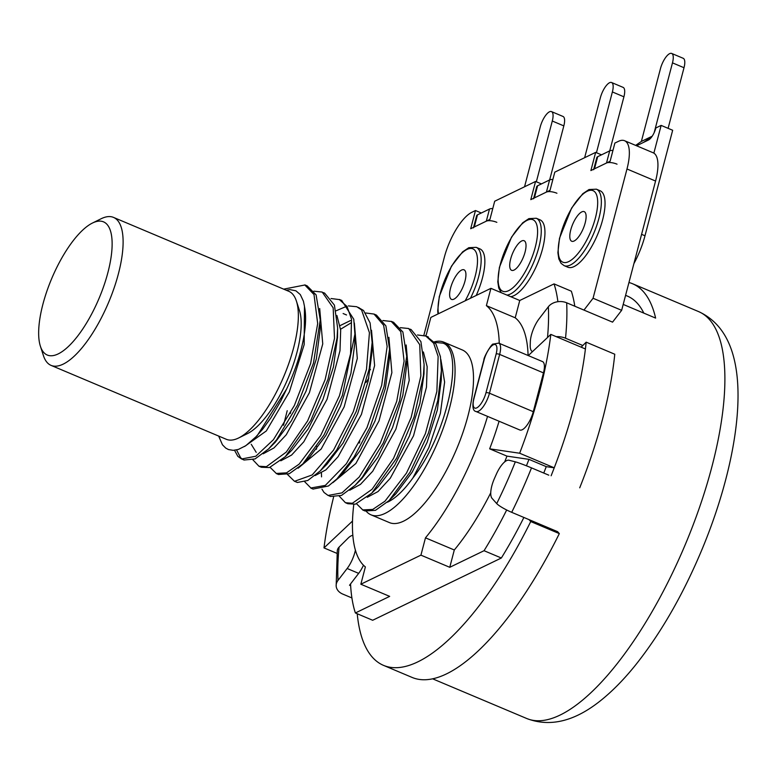 <?xml version="1.0" encoding="UTF-8"?>
<svg xmlns="http://www.w3.org/2000/svg" width="776" height="776" viewBox="0 0 776 776"><rect width="100%" height="100%" fill="white"/><g stroke="black" fill="none" stroke-linecap="round" stroke-linejoin="round"><path stroke-width="1.16" d="M434.841 342.381L443.241 343.176L445.075 344.069C464.009 356.853 445.715 436.675 412.871 478.006A80.947 28.741 112.9 0 1 387.408 502.208M417.507 334.97L425.849 336.056L433.677 343.244L438.139 356.494L436.859 391.473L425.423 433.59L406.449 473.127L384.964 501.209L372.732 509.434L362.741 509.9L356.572 503.808M365.166 510.947L375.468 510.336L389.183 500.491L410.135 472.031L428.391 433.163L437.829 400.3L441.399 370.579L440.409 356.562L435.928 343.952L426.965 336.59M400.338 327.666L408.671 328.52L419.738 344.68L420.854 375.991L411.144 417.459L393.48 458.49L372.073 489.268L352.352 503.275L345.427 502.712L339.374 496.262M346.048 502.964L347.832 503.721L355.369 504.167L371.762 493.148L396.604 458.238L414.054 417.032L423.424 375.71L424.113 364.526L420.902 341.585L411.096 329.548L409.786 329.063M382.898 320.527L391.288 321.458L400.755 331.662L404.092 361.141L396.72 401.328L380.259 443.164L359.21 477.036L341.983 492.876L328.064 495.447L323.999 492.44L321.962 489.152M321.419 473.079L321.545 476.881M329.237 495.883L330.489 496.485L341.518 495.408L355.107 485.349L362.382 477.133L383.344 442.844L399.572 400.901L406.731 356.388L402.87 331.983L393.723 322.467M365.7 312.98L374.013 314.057L383.616 325.241L387.146 346.484L381.685 385.303L366.951 427.692L346.397 463.689L325.328 485.398L310.885 487.997L304.764 481.789M313.32 489.016L328.423 485.999L336.949 478.879L354.069 457.015L370.006 427.324L384.042 386.642L389.571 349.142L385.895 325.891L376.438 315.095L374.032 314.067M336.076 310.798L346.853 306.2M348.385 305.919L356.766 306.724L361.558 309.915L369.434 332.7L366.485 369.347L353.255 411.784L333.564 450.09L312.204 474.931L294.492 481.314L287.45 474.417M294.832 481.411L297.402 482.468L307.8 480.47L320.333 470.838L336.726 449.983L356.262 411.387L369.201 368.978L372.15 342.488L370.103 322.952L363.537 310.497L358.173 307.364M331.022 298.517L339.374 299.594L347.037 306.501L351.528 319.169L350.587 353.778L339.442 395.808L320.624 435.579L299.138 464.135L286.538 472.856L276.266 473.438L270.096 467.346M278.681 474.466L289.273 473.738L302.776 463.98L324.009 434.977L342.4 395.382L354.913 334.126L353.778 319.256L341.799 300.622L340.509 300.137M313.863 291.184L322.195 292.057L333.166 307.829L334.505 338.346L325.105 379.687L307.635 420.873L286.257 452.078L266.401 466.686L258.951 466.23L252.898 459.799M258.932 466.23L261.366 467.259L269.427 467.55L285.258 456.715L310.749 420.602L328.005 379.251L337.065 338.084L337.638 328.044L334.417 305.123L324.62 293.095L323.282 292.591M283.647 289.147L304.822 284.996L314.008 294.55L317.685 323.563L310.623 363.556L294.376 405.489L273.404 439.73L255.808 456.24L241.578 458.994L237.844 456.356L234.536 450.264M236.554 449.935L240.647 457.772L242.587 459.324M242.694 459.382L244.013 460.032L255.042 458.946L268.642 448.868L276.576 439.827L297.46 405.159L313.465 363.12L320.255 319.964L316.104 294.89L307.257 285.995M244.556 446.501L266.333 430.932L289.361 391.909L304.173 344.592L304.473 306.355L303.416 301.195L300.322 294.608L295.908 290.806L289.914 289.623L286.218 290.224M218.657 436.063L222.46 444.793L225.719 448.082L228.503 449.566L233.256 450.342L238.348 449.44L245.856 445.666L257.157 435.753L286.625 389.009A80.947 28.741 -67.1 0 0 304.425 306.433M251.24 444.289L256.206 452.33M263.18 453.785L273.976 447.927L286.247 434.773L309.42 392.695L322.748 343.904L319.693 308.499M272.066 445.23L275.218 442.291L291.369 420.796L306.064 391.123L316.375 358.842L320.149 329.383L320.09 324.931M280.805 460.808L291.601 455.056L303.814 441.777L327.055 399.3L339.995 350.713L340.674 330.207L336.91 315.473M285.258 456.715L291.912 450.09L308.198 428.895L322.913 399.533L333.418 366.99L337.531 337.327L337.638 328.044M290.641 412.231L290.224 413.589M298.091 468.229L321.148 449.052L344.166 406.837L357.309 358.444L354.36 323M287.217 410.698L283.512 425.238M306.277 460.246L309.44 457.306L325.765 435.617L340.635 405.897L350.917 373.363L354.797 343.574L354.739 339.131M315.134 475.552L325.881 469.887L338.152 456.608L361.432 414.394L374.614 365.535L371.5 330.256M351.45 322.641L340.586 329.237M320.333 470.838L326.919 464.261L343.07 443.067L357.697 413.56L368.154 381.21L372.043 351.809L371.995 347.396M350.412 320.595L340.111 325.59M332.865 482.662L355.883 463.485L378.969 420.961L391.88 372.655L388.883 337.317M316.889 446.365L316.462 449.255M336.949 478.879L343.642 472.206L360.064 450.71L374.954 421.164L385.371 388.436L389.445 358.512L389.571 349.142M349.666 490.248L360.471 484.37L372.742 471.226L395.896 429.147L409.224 380.376L406.178 344.961M355.107 485.349L361.694 478.763L377.844 457.248L392.549 427.566L402.851 395.285L406.624 365.806L406.566 361.354M359.812 441.331L359.288 443.086M367.261 497.28L378.048 491.548L390.26 478.258L413.521 435.802L426.47 387.195L427.159 366.679L423.386 351.945M368.862 378.077L366.029 382.432M371.762 493.148L378.416 486.523L394.683 465.338L409.398 435.976L419.903 403.452L423.997 373.809L424.113 364.526M370.491 369.366L368.561 372.034M533.277 411.697L489.462 393.219L499.647 354.409A16.063 5.704 -67.1 0 0 498.677 343.099L542.492 361.577A16.063 5.704 112.9 0 1 543.462 372.887L533.277 411.697A16.063 5.704 112.9 0 1 519.823 429.991L476.008 411.513A16.063 5.704 -67.1 0 0 489.462 393.219A2.677 0.941 -165.3 0 0 485.96 392.831A13.386 4.753 112.9 0 1 476.765 407.866A13.386 4.753 112.9 0 1 473.942 398.641L484.117 359.851A2.677 0.941 -165.3 0 0 483.836 360.142L473.651 398.932A2.677 0.941 14.7 0 1 473.942 398.641M113.5 217.396L288.75 291.291A80.316 28.518 112.9 0 1 296.393 301.049A80.316 28.518 112.9 0 1 283.822 376.379A80.316 28.518 112.9 0 1 238.659 437.965A80.316 28.518 112.9 0 1 226.34 439.303L51.09 365.399A80.316 28.518 -67.1 0 0 108.572 302.475A80.316 28.518 -67.1 0 0 113.5 217.396A80.316 28.518 -67.1 0 0 101.181 218.725L92.373 223.081A72.284 25.666 112.9 0 1 99.027 298.45A72.284 25.666 112.9 0 1 40.41 346.3A72.284 25.666 112.9 0 1 42.922 304.182A72.284 25.666 112.9 0 1 92.373 223.081M296.393 301.049L299.429 310.39A72.284 25.666 112.9 0 1 288.119 378.184A72.284 25.666 112.9 0 1 247.466 433.609L238.659 437.965M40.41 346.3L43.446 355.641A80.316 28.518 -67.1 0 0 51.09 365.399M392.695 496.756L395.857 493.827L412.201 472.138L427.091 442.417L437.383 409.854L441.282 380.027L441.224 375.584M254.586 438.324L262.608 429.274L270.97 417.711L280.854 400.891L286.625 389.009M412.871 478.006L428.847 447.597L440.37 413.375L444.619 382.073L440.846 359.443M366.282 511.316A93.702 33.271 -67.1 0 0 371.025 514.837A93.702 33.271 -67.1 0 0 438.091 441.428A93.702 33.271 -67.1 0 0 443.843 342.168A93.702 33.271 -67.1 0 0 434.405 341.828M443.843 342.168L462.292 349.947A93.702 33.271 112.9 0 1 456.54 449.207A93.702 33.271 112.9 0 1 389.474 522.617L371.025 514.837M489.656 448.829L519.648 453.233L554.239 467.821L546.255 466.648L528.96 459.353L506.951 456.123L489.656 448.829A144.559 51.332 -67.1 0 0 499.084 421.242M554.239 467.821A227.552 80.801 -67.1 0 0 585.414 348.967L550.824 334.388L528.291 355.592M519.648 453.233A227.552 80.801 -67.1 0 0 550.824 334.388M333.573 497.154A227.552 80.801 -67.1 0 0 323.999 547.904L337.026 553.395M352.508 521.065L323.999 547.904M499.259 343.351A144.559 51.332 -67.1 0 0 486.387 305.647L515.216 317.801A144.559 51.332 112.9 0 1 528.087 355.505M353.788 504.478A144.559 51.332 -67.1 0 0 365.38 566.917L360.84 584.221L420.931 555.15L425.471 537.836A144.559 51.332 -67.1 0 0 487.551 416.382M425.471 537.836L454.3 549.99L449.76 567.304L484.049 550.708L501.344 558.002L372.674 620.267L355.379 612.972A205.465 72.963 112.9 0 1 350.548 583.93M506.951 456.123A144.559 51.332 112.9 0 1 504.672 461.904M490.752 492.779A144.559 51.332 112.9 0 1 454.3 549.99M486.387 305.647L490.927 288.342L519.755 300.496L554.045 283.9A205.465 72.963 112.9 0 1 557.895 301.709M519.755 300.496L515.216 317.801M554.045 283.9L571.34 291.194A205.465 72.963 112.9 0 1 574.803 306.229M490.927 288.342L430.835 317.423L426.296 334.728A144.559 51.332 -67.1 0 0 425.364 335.853M546.255 466.648A205.465 72.963 112.9 0 1 543.753 473.04M523.887 517.456A205.465 72.963 112.9 0 1 501.344 558.002M360.84 584.221L389.668 596.375L355.379 612.972M528.96 459.353A205.465 72.963 112.9 0 1 526.438 465.804M506.68 509.987A205.465 72.963 112.9 0 1 484.049 550.708M420.931 555.15L449.76 567.304M583.959 310.09L593.058 298.265L626.979 168.984A40.158 14.259 112.9 0 0 624.554 140.708A40.158 14.259 112.9 0 0 618.491 141.319L614.883 143.065L610.111 161.262L590.885 170.565L595.658 152.368L554.792 172.146L550.019 190.333L530.794 199.645L535.566 181.448L494.7 201.226L489.928 219.414L470.702 228.716L475.475 210.529L481.314 212.993M535.566 181.448L541.405 183.912M595.658 152.368L601.507 154.841M423.841 335.358L444.299 257.38A40.158 14.259 112.9 0 1 471.866 212.275L475.475 210.529M548.797 475.174L531.502 467.88A13.386 0.679 -158.2 0 0 515.322 461.836L509.056 460.246A18.74 6.654 -67.1 0 0 496.397 474.078L494.555 478.22A18.74 6.654 -67.1 0 0 492.062 498.376L496.718 503.585A13.386 2.076 26.3 0 0 511.704 512.325L557.595 531.667L559.321 533.607L530.726 521.55A227.552 80.801 112.9 0 1 383.587 665.401A227.552 80.801 112.9 0 1 357.222 613.758M530.726 521.55L528.999 519.61M579.721 487.813A227.552 80.801 112.9 0 0 614.767 354.225L586.171 342.168A227.552 80.801 112.9 0 1 551.125 475.756M586.171 342.168L581.146 347.173M593.058 298.265L621.654 310.322L612.555 322.147L566.674 302.795A13.386 10.069 177.2 0 0 548.351 306.762L539.213 318.655A18.74 6.654 -67.1 0 0 530.318 341.906L530.212 345.204A18.74 6.654 -67.1 0 0 532.433 351.557A18.74 6.654 -67.1 0 0 532.54 351.596L532.433 351.557M624.554 140.708L653.14 152.765A40.158 14.259 112.9 0 1 655.565 181.041L621.654 310.322M559.321 533.607A227.552 80.801 112.9 0 1 412.182 677.467L383.587 665.401M473.457 227.853A8.032 2.813 14.7 0 1 474.301 226.98L477.482 214.845A8.032 2.813 -165.3 0 0 476.639 215.728L473.593 227.319M477.482 214.845L489.501 209.035L486.319 221.16L474.301 226.98M492.779 208.56A8.032 2.813 -165.3 0 0 489.501 209.035M486.319 221.16A8.032 2.813 14.7 0 1 496.844 222.334M476.212 295.462A41.497 14.734 -67.1 0 0 479.898 248.892L476.202 247.34L468.801 247.699L462.593 251.89L451.438 266.207L439.303 296.451L437.712 310.837L437.974 313.96M450.565 288.09A16.063 5.704 112.9 0 1 464.019 269.805A16.063 5.704 112.9 0 1 463.029 286.819A16.063 5.704 112.9 0 1 451.535 299.4A16.063 5.704 112.9 0 1 450.565 288.09M536.352 181.788L552.289 121.017A13.386 4.753 -67.1 0 0 551.484 111.598L563.017 116.458A13.386 4.753 112.9 0 1 563.822 125.887L549.641 179.935M551.484 111.598A13.386 4.753 -67.1 0 0 540.271 126.837L524.547 186.783M540.92 183.708L541.59 183.825M593.64 169.701A8.032 2.813 14.7 0 1 594.494 168.819L597.675 156.694A8.032 2.813 -165.3 0 0 596.822 157.567L593.776 169.158M597.675 156.694L609.693 150.874L606.512 162.999L594.494 168.819M612.962 150.399A8.032 2.813 -165.3 0 0 609.693 150.874M606.512 162.999A8.032 2.813 14.7 0 1 617.036 164.172M564.142 265.654L567.828 267.206A41.497 14.734 -67.1 0 0 597.53 234.701A41.497 14.734 -67.1 0 0 600.081 190.741L596.385 189.179L588.984 189.538L582.776 193.728L571.621 208.046L559.486 238.29L557.895 252.675L558.817 258.912L561.077 263.345L564.142 265.654A41.497 14.734 -67.1 0 0 598.897 218.405A41.497 14.734 -67.1 0 0 596.385 189.179M570.748 229.939A16.063 5.704 112.9 0 1 584.202 211.644A16.063 5.704 112.9 0 1 583.212 228.658A16.063 5.704 112.9 0 1 571.718 241.249A16.063 5.704 112.9 0 1 570.748 229.939M654.178 132.609L672.472 62.866A13.386 4.753 -67.1 0 0 671.667 53.437A13.386 4.753 -67.1 0 0 660.454 68.676L641.364 141.445L635.651 145.384M653.867 153.134L661.142 125.402L655.856 127.962A10.709 3.802 112.9 0 1 648.503 139.99L636.562 145.772M643.692 142.318L651.888 136.663M641.364 141.445L652.199 136.207M671.667 53.437L683.2 58.297A13.386 4.753 112.9 0 1 684.005 67.725L668.107 128.341M661.142 125.402L672.666 130.261L644.992 235.778A46.579 16.538 112.9 0 1 633.914 263.588M537.584 185.774L549.602 179.954L546.42 192.079L534.402 197.899L537.584 185.774A8.032 2.813 -165.3 0 0 536.73 186.647L533.684 198.239M552.871 179.479A8.032 2.813 -165.3 0 0 549.602 179.954M546.42 192.079A8.032 2.813 14.7 0 1 556.935 193.253M533.548 198.772A8.032 2.813 14.7 0 1 534.402 197.899M510.686 296.675A41.497 14.734 -67.1 0 0 538.951 260.018A41.497 14.734 -67.1 0 0 539.989 219.821L536.294 218.26L528.893 218.619L522.684 222.809L511.529 237.126L499.395 267.371L497.804 281.756L498.725 287.983L501.209 292.678M510.657 259.009A16.063 5.704 112.9 0 1 524.11 240.725A16.063 5.704 112.9 0 1 523.121 257.739A16.063 5.704 112.9 0 1 511.627 270.329A16.063 5.704 112.9 0 1 510.657 259.009M596.443 152.707L612.38 91.946A13.386 4.753 -67.1 0 0 611.575 82.518L623.109 87.378A13.386 4.753 112.9 0 1 623.914 96.806L609.732 150.854M611.575 82.518A13.386 4.753 -67.1 0 0 600.362 97.757L584.638 157.703M601.012 154.628L601.681 154.754M628.948 282.503A220.859 78.424 112.9 0 1 632.537 283.735A220.859 78.424 112.9 0 1 655.623 318.092L623.196 304.415M350.645 585.725L349.53 585.25L358.667 573.367A18.74 6.654 112.9 0 0 363.478 565.219M643.818 313.116A207.473 73.671 -67.1 0 0 627.328 296.063A207.473 73.671 -67.1 0 0 625.572 295.394M352.847 535.411A18.74 6.654 -67.1 0 0 348.123 538.117L339.083 547.119A13.386 8.196 -174.2 0 0 337.298 550.64L336.163 585.909A13.386 10.069 -2.8 0 1 338.006 580.39L347.144 568.498A18.74 6.654 -67.1 0 0 355.408 550.135M351.906 597.947L342.75 594.077A13.386 10.069 -2.8 0 1 336.163 585.909M556.237 336.668A13.386 8.196 5.8 0 1 565.52 338.22A220.859 78.424 -67.1 0 0 566.674 302.795M582.815 345.504L565.52 338.22M543.462 372.887L499.647 354.409A2.677 0.941 -165.3 0 0 496.136 354.021L485.96 392.831M484.117 359.851A13.386 4.753 112.9 0 1 493.303 344.806A13.386 4.753 112.9 0 1 496.136 354.021M626.979 168.984L655.565 181.041M438.498 313.708A38.819 13.784 112.9 0 1 460.469 254.46A38.819 13.784 112.9 0 1 475.203 276.169A38.819 13.784 112.9 0 1 465.163 300.807M470.46 298.246A41.497 14.734 -67.1 0 0 478.705 276.557A41.497 14.734 -67.1 0 0 476.202 247.34M552.289 121.017L563.822 125.887M595.386 218.017A38.819 13.784 112.9 0 1 561.252 261.124A38.819 13.784 112.9 0 1 577.237 200.208A38.819 13.784 112.9 0 1 595.386 218.017M672.472 62.866L684.005 67.725M641.587 234.342L644.992 235.778M535.294 247.088A38.819 13.784 112.9 0 1 501.16 290.195A38.819 13.784 112.9 0 1 517.146 229.279A38.819 13.784 112.9 0 1 535.294 247.088M506.99 295.113A41.497 14.734 -67.1 0 0 538.806 247.486A41.497 14.734 -67.1 0 0 536.294 218.26M612.38 91.946L623.914 96.806M698.487 311.545A220.859 78.424 112.9 0 1 711.815 467.065A220.859 78.424 112.9 0 1 526.846 718.557C549.932 727.335 574.395 721.457 600.236 700.922C612.439 691.222 624.467 678.942 636.31 664.081C661.501 632.188 683.443 593.863 702.144 549.107C727.364 488.453 741.759 423.793 737.19 377.417C733.824 343.7 720.923 321.739 698.487 311.545L632.537 283.735M338.006 580.39A207.473 73.671 112.9 0 1 339.083 547.119M347.144 568.498L358.667 573.367M511.704 512.325A220.859 78.424 -67.1 0 0 531.502 467.88M515.322 461.836A207.473 73.671 112.9 0 1 496.718 503.585M548.351 306.762A207.473 73.671 112.9 0 1 547.517 337.492M428.342 336.968L425.908 335.94M365.127 511.015L362.702 509.987M411.047 329.674L410.291 329.354M393.752 322.38L391.317 321.361M330.537 496.427L328.112 495.408M313.242 489.132L310.817 488.114M359.162 307.791L358.24 307.403M295.957 481.847L295.035 481.459M341.867 300.506L339.442 299.478M278.652 474.553L276.227 473.525M324.572 293.212L323.757 292.862M307.277 285.917L304.852 284.889M244.071 459.964L241.637 458.946M346.532 314.969L343.118 313.533M473.661 398.932C472.157 406.769 472.943 410.96 476.008 411.513M483.836 360.142C483.642 356.834 492.256 342.846 493.226 344.098L498.677 343.099M275.218 442.291L268.642 448.868M309.44 457.306L302.776 463.98M354.797 343.574L354.913 334.126M372.043 351.809L372.15 342.488M395.857 493.827L389.183 500.491M441.282 380.027L441.399 370.579M432.707 678.855L526.846 718.557"/></g></svg>
